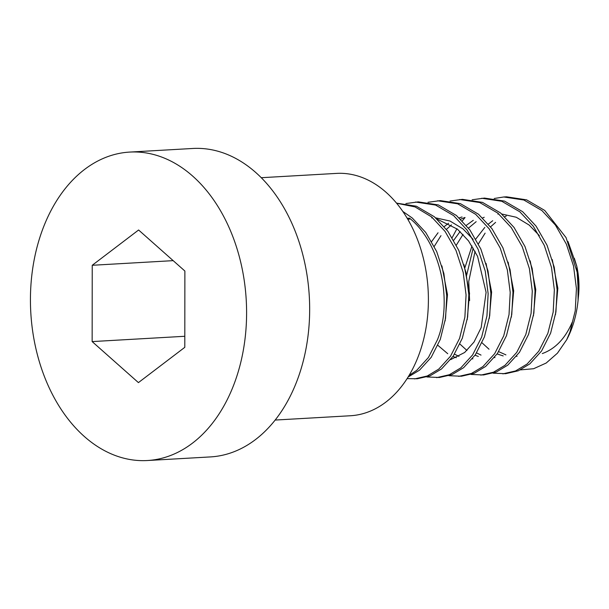 <?xml version="1.0" encoding="UTF-8"?>
<svg xmlns="http://www.w3.org/2000/svg" width="609" height="609" viewBox="0 0 609 609"><rect width="100%" height="100%" fill="white"/><g stroke="black" fill="none" stroke-linecap="round" stroke-linejoin="round"><path stroke-width="0.91" d="M261.276 177.706L336.533 173.398A121.374 84.78 86.7 0 1 415.262 234.122A121.374 84.78 86.7 0 1 416.952 359.706A121.374 84.78 86.7 0 1 350.411 415.749L275.154 420.058M129.687 152.083L192.748 148.474A154.473 107.9 86.7 0 1 292.944 225.756A154.473 107.9 86.7 0 1 295.099 385.596A154.473 107.9 86.7 0 1 210.409 456.917L147.34 460.526A154.473 107.9 86.7 0 1 47.152 383.244A154.473 107.9 86.7 0 1 44.997 223.404A154.473 107.9 86.7 0 1 129.687 152.083A154.473 107.9 86.7 0 1 229.882 229.365A154.473 107.9 86.7 0 1 232.029 389.204A154.473 107.9 86.7 0 1 147.34 460.526M576.654 265.646L576.906 266.803A66.206 46.246 86.7 0 1 578.55 295.532L576.814 266.392L567.969 241.453M578.489 296.111A66.206 46.246 86.7 0 1 578.337 297.527M572.163 322.359C565.213 338.513 555.256 348.911 542.299 353.563M566.713 339.715A88.267 61.654 -93.3 0 0 570.336 332.019A88.267 61.654 -93.3 0 0 578.078 300.359A88.267 61.654 -93.3 0 0 577.903 274.53L566.073 237.632L544.712 210.432L526.618 199.851L506.559 196.821L503.795 196.981L523.862 200.011L541.957 210.592L555.4 225.041L566.362 244.14L573.549 266.11L576.426 288.605L575.239 310.841L569.94 332.042L566.713 339.715L557.448 353.167L546.197 363.033L533.598 368.727L520.352 369.884M466.601 275.382L473.17 248.129M402.808 211.43L412.278 218.014L425.729 232.463L436.691 251.563L443.877 273.532L446.755 296.027L445.567 318.263L440.269 339.464L431.202 357.323L419.464 370.211L408.099 377.04M407.208 218.304L409.522 218.174C440.025 242.458 453.263 300.534 437.506 339.624L428.439 357.475L416.701 370.363L409.073 375.433M452.152 237.677L456.917 228.748M462.277 220.922L465.048 217.542M494.196 198.504L503.795 196.981M472.127 199.767L484.482 198.085L504.549 201.115L522.644 211.696L536.087 226.145L547.049 245.244L554.236 267.214L557.113 289.709L555.926 311.945L550.627 333.146L541.561 351.005L529.822 363.893L518.343 370.774L505.607 373.705L493.123 373.18M481.727 198.245L501.793 201.274L519.88 211.856L533.332 226.304L544.294 245.404L551.48 267.374L554.357 289.869L553.17 312.105L547.872 333.306L538.805 351.165L527.067 364.053L515.579 370.934L502.851 373.865M450.051 201.031L462.414 199.349L482.473 202.378L500.568 212.96L514.011 227.408L524.981 246.508L532.167 268.478L535.045 290.973L533.857 313.209L528.559 334.41L519.492 352.268L507.754 365.156L496.266 372.038L483.538 374.969L471.054 374.444M459.65 199.508L479.717 202.538L497.812 213.12L511.255 227.568L522.217 246.668L529.404 268.638L532.281 291.132L531.094 313.369L525.795 334.569L516.729 352.421L504.99 365.316L493.511 372.198L480.775 375.129M427.982 202.295L440.337 200.612L460.404 203.642L478.499 214.223L491.943 228.672L502.905 247.772L510.091 269.741L512.968 292.236L511.781 314.472L506.482 335.673L497.416 353.532L485.678 366.42L474.198 373.302L461.462 376.233L448.978 375.707M437.582 200.772L457.648 203.802L475.736 214.383L489.187 228.832L500.149 247.932L507.335 269.901L510.213 292.396L509.025 314.632L503.727 335.833L494.66 353.684L482.922 366.58L471.435 373.462L458.706 376.392M405.906 203.558L418.269 201.876L438.328 204.906L456.423 215.487L469.874 229.936L480.836 249.035L488.022 271.005L490.9 293.5L489.712 315.736L484.414 336.937L475.347 354.796L463.609 367.684L452.122 374.565L439.394 377.496L426.909 376.971M415.505 202.036L435.572 205.066L453.667 215.647L467.111 230.095L478.073 249.195L485.259 271.165L488.136 293.652L486.949 315.896L481.65 337.097L472.584 354.948L460.846 367.844L449.366 374.718L436.63 377.656M396.52 203.124L416.419 206.23L434.354 216.751L447.798 231.199L458.76 250.299L465.946 272.269L468.823 294.764L467.636 317L462.338 338.201L453.271 356.059L441.533 368.947L430.053 375.829L417.317 378.76L407.101 378.615M396.604 203.223L415.026 206.908L431.591 216.911L445.042 231.359L456.004 250.451L463.19 272.429L466.068 294.916L464.88 317.16L459.582 338.36L450.515 356.212L438.777 369.1L427.29 375.981L414.562 378.92M578.078 300.359L577.903 274.53M184.793 347.328L184.877 271.02L138.601 229.996L92.233 265.28L92.149 341.588L138.426 382.612L184.793 347.328M184.809 336.282L92.149 341.588M173.177 260.644L92.233 265.28M409.522 218.174L408.083 219.796M436.935 219.012L457.45 229.182L468.519 240.89L477.585 256.359L486.096 292.381L481.186 327.566L474.023 342.03L464.675 352.466L450.66 359.622M456.263 357.711L452.974 356.486M447.744 353.715L437.879 345.326M431.636 241.56L438.046 232.775M444.205 226.624L448.582 223.259M459.148 217.877L462.041 216.979M478.331 356.448L475.05 355.222M466.943 350.472L459.947 344.07M453.705 240.296L460.122 231.511M466.281 225.36L473.315 220.298M503.209 355.938L497.119 353.958M489.012 349.208L482.024 342.806M464.865 267.808L471.998 245.952M475.781 239.032L484.81 227.408M488.349 224.097L492.727 220.732M441.906 265.889L447.47 294.589L445.149 320.928M408.624 219.187L409.568 219.126M463.982 264.626L469.539 293.325L467.217 319.664M431.636 217.862L432.664 217.816M435.618 217.832L450.021 221.037L462.969 228.87L473.132 239.383M486.051 263.362L491.615 292.061L489.293 318.408M508.127 262.098L513.684 290.798L511.362 317.144M472.333 358.861L472.919 358.83L472.34 358.853M458.958 356.364L454.52 354.164M434.247 246.409L440.977 235.66M446.427 229.372L451.452 224.896M460.579 219.225L464.842 217.497M530.195 260.835L535.76 289.534L533.431 315.881M494.995 357.567L494.409 357.597M481.026 355.1L476.596 352.9M456.324 245.145L463.046 234.396M468.496 228.109L476.169 221.684M482.655 217.961L484.208 217.268M497.858 214.071L498.878 214.025M501.839 214.041L516.242 217.246L529.191 225.079L539.346 235.592M552.272 259.571L557.829 288.27L555.507 314.617M517.064 356.303L516.485 356.334M505.919 354.872L498.664 351.637M469.608 300.564L468.74 281.434L475.066 251.243M478.392 243.882L485.122 233.133M490.572 226.852L495.597 222.369M504.724 216.697L506.277 216.005M574.34 258.307L576.814 266.392"/></g></svg>
